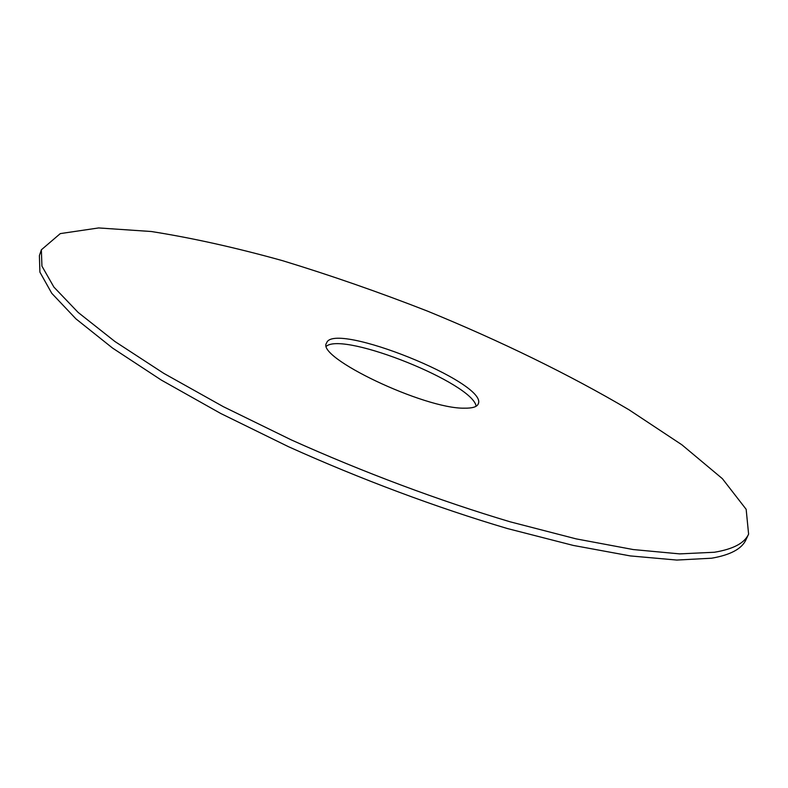 <?xml version="1.0" encoding="UTF-8"?>
<svg xmlns="http://www.w3.org/2000/svg" width="788" height="788" viewBox="0 0 788 788"><rect width="100%" height="100%" fill="white"/><g stroke="black" fill="none" stroke-linecap="round" stroke-linejoin="round"><path stroke-width="1.18" d="M748.6 534.116L746.009 539.652C741.961 548.763 730.506 554.949 711.643 558.209L676.823 560.061L630.341 555.924L573.211 545.414L507.354 528.531C436.779 507.63 360.549 479.183 288.546 446.727L220.817 413.523L161.373 380.111L112.595 348.099L75.904 318.835L51.762 293.303L39.892 272.126L39.4 255.598L41.36 249.806L60.292 233.603L98.658 227.939L151.335 231.514C191.858 237.887 235.612 247.609 282.596 260.69C330.448 275.278 378.742 292.082 427.48 311.112C500.065 340.84 569.33 374.536 628.893 409.721L681.886 444.796L722.379 478.671L746.157 509.314L748.6 534.116C744.621 543.09 733.224 549.138 714.411 552.25L679.65 553.885L633.217 549.551L576.097 538.864L510.22 521.833C439.615 500.813 363.307 472.298 291.215 439.862L223.378 406.697L163.825 373.384L114.94 341.519L78.13 312.422L53.899 287.088L41.931 266.117L41.36 249.806M326.527 346.09C344.642 331.827 472.938 383.401 476.139 406.234M464.477 408.174C424.289 409.08 315.21 356.954 326.596 343.016C333.176 320.558 489.013 383.204 478.217 403.968C476.967 406.894 472.376 408.302 464.477 408.174"/></g></svg>
